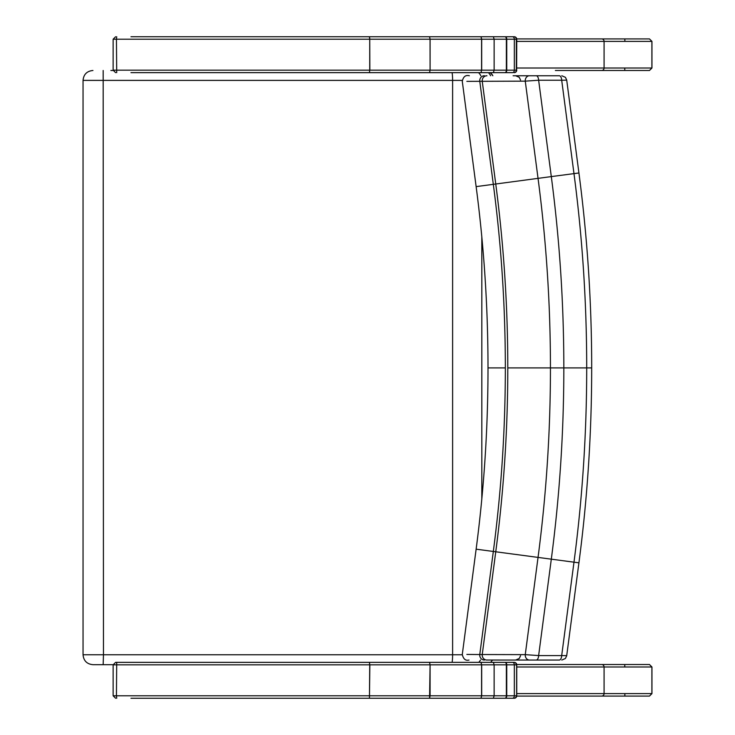 <?xml version="1.0" encoding="UTF-8"?>
<svg xmlns="http://www.w3.org/2000/svg" width="735" height="735" viewBox="0 0 735 735"><rect width="100%" height="100%" fill="white"/><g stroke="black" fill="none" stroke-linecap="round" stroke-linejoin="round"><path stroke-width="1.1" d="M130.968 36.75L514.261 36.75A2.471 2.38 -90 0 1 516.632 39.221L514.335 39.221A2.471 1.819 -90 0 0 512.515 36.75L138.851 36.75M512.635 72.646L481.002 72.646L481.581 70.174L481.002 72.646L429.571 72.646L430.058 70.174L429.571 72.646L369.448 72.646L369.733 70.174L369.448 72.646L130.968 72.646M429.571 36.75L430.085 39.221L429.571 36.75M115.606 72.646L113.126 70.174L369.733 70.174L369.733 39.221L369.852 70.174L481.581 70.174L481.581 39.221L481.002 36.75L481.682 39.221L481.682 70.174L516.337 70.174A2.471 2.324 90 0 1 514.022 72.646M516.733 70.174A2.471 2.471 0 0 1 514.261 72.646A2.471 2.38 -90 0 0 516.632 70.174L516.733 39.221A2.471 2.471 0 0 0 514.261 36.75M481.002 72.646L512.515 72.646A2.471 1.819 -90 0 0 514.335 70.174L514.335 39.221L506.737 39.221L506.737 70.174A2.471 1.442 90 0 1 505.294 72.646M369.448 72.646L457.124 72.646M624.86 41.233L624.86 38.918L649.474 38.918L651.954 41.39L604.078 41.39A2.471 2.407 -90 0 0 601.671 38.918L649.474 38.918L651.954 41.39L651.954 68.006L649.474 70.486L651.89 68.006L651.89 41.39M624.787 68.162L624.787 70.486L649.474 70.486L555.366 70.486M516.733 68.006L604.078 68.006A2.471 2.407 -90 0 1 601.671 70.486L624.787 70.486M516.714 38.918L601.671 38.918M130.968 698.25L512.515 698.25L481.002 698.25L481.682 695.779L481.682 664.826L481.002 662.354L481.581 664.826L516.337 664.826A2.471 2.324 -90 0 0 514.022 662.354L429.571 662.354L430.058 664.826L429.571 662.354L369.448 662.354L369.733 664.826L369.448 662.354L115.606 662.354L512.515 662.354A2.471 1.819 90 0 1 514.335 664.826L514.335 695.779A2.471 1.819 90 0 1 512.515 698.25L514.261 698.25A2.471 2.471 0 0 0 516.733 695.779L516.733 664.826A2.471 2.471 0 0 0 514.261 662.354A2.471 2.38 90 0 1 516.632 664.826L516.632 695.779A2.471 2.38 90 0 1 514.261 698.25M169.307 698.25L138.851 698.25M457.124 698.25L369.448 698.25L369.852 664.826L430.085 664.826L429.571 698.25L430.085 695.779L430.085 664.826L481.581 664.826L481.581 695.779L481.002 698.25M116.709 698.25L116.442 695.779L113.126 695.779L113.126 664.826L369.733 664.826L369.448 698.25M514.261 662.354L512.635 662.354M554.181 664.513L555.366 664.513M624.86 693.766L624.86 696.082M651.89 693.61L649.474 696.082L651.954 693.61L651.954 666.994L649.474 664.513L651.89 666.994L651.89 693.61L604.078 693.61A2.471 2.407 90 0 1 601.671 696.082L649.474 696.082M624.787 666.838L624.787 664.513L649.474 664.513L516.714 664.513M576.295 664.513L624.787 664.513M516.714 696.082L601.671 696.082M518.533 75.751L517.642 75.751M516.742 75.751L559.28 75.751A4.952 2.425 90 0 1 561.696 80.225L566.005 80.17M559.28 75.751L536.219 75.751A4.952 2.425 90 0 1 538.636 80.225L561.696 80.225L573.98 173.616C582.46 238.094 586.695 302.857 586.705 367.904L591.693 367.904C591.684 302.636 587.43 237.653 578.923 172.964L566.703 80.051L565.436 77.34L561.797 75.751M523.421 75.751L529.466 75.751A4.952 4.226 90 0 0 525.259 81.153L538.636 80.225L551.305 176.593L578.225 173.065M536.219 75.751L513.122 75.751M466.854 81.364L525.259 81.153L538.038 178.339C546.307 241.245 550.442 304.437 550.451 367.904C550.442 431.362 546.307 494.554 538.038 557.461L525.259 654.646L482.243 654.536L495.748 551.829C503.769 490.787 507.784 429.479 507.793 367.904C507.784 306.32 503.769 245.012 495.748 183.97L482.243 81.263A4.952 4.722 90 0 1 486.938 75.751M484.402 75.751A4.952 4.667 90 0 0 479.771 81.245L493.314 184.301C501.325 245.224 505.331 306.431 505.34 367.904C505.331 429.369 501.325 490.576 493.314 551.507L479.771 654.554L466.854 654.435M493.846 660.048L529.466 660.048A4.952 4.226 -90 0 1 525.259 654.646L538.636 655.574L551.305 559.206C559.647 495.721 563.828 431.95 563.828 367.904C563.828 303.849 559.647 240.079 551.305 176.593L476.133 186.626L462.287 81.346C463.243 76.67 465.604 74.805 469.362 75.751M529.466 660.048L536.219 660.048A4.952 2.425 -90 0 0 538.636 655.574L561.696 655.574A4.952 2.425 -90 0 1 559.28 660.048L515.639 660.048L519.268 658.468L520.555 655.749M536.219 660.048L559.28 660.048M591.684 367.904C591.684 433.163 587.43 498.146 578.923 562.835L566.703 655.749L565.417 658.477L561.797 660.048M566.005 655.629L561.696 655.574L573.98 562.183L578.225 562.734M524.762 660.048L547.777 660.048M507.793 367.904L586.705 367.904C586.695 432.952 582.46 497.705 573.98 562.183L476.133 549.174C484.043 489.023 487.994 428.597 488.003 367.904L505.34 367.904M517.422 660.048L506.341 660.048M113.135 664.688L92.95 664.688L103.157 664.688L103.46 654.784L83.046 654.784C83.634 660.802 86.932 664.1 92.95 664.688M490.594 662.354L492.597 660.048M113.153 70.486L110.875 70.486M116.709 36.75L116.442 39.221L113.126 39.221L115.606 36.75M505.294 36.75A2.471 1.442 90 0 1 506.737 39.221L430.085 39.221L430.085 70.174L430.058 39.221L369.852 39.221L369.448 36.75L369.733 39.221L116.442 39.221L116.709 72.646M514.022 36.75A2.471 2.324 90 0 1 516.337 39.221L516.337 70.174L516.632 39.221M505.018 72.646A2.471 1.351 -90 0 0 506.369 70.174L506.369 39.221A2.471 1.351 -90 0 0 505.018 36.75M493.369 72.646L494.131 70.174L494.131 39.221L493.369 36.75M651.89 68.006L604.078 68.006L604.078 41.39L516.733 41.39M514.022 698.25A2.471 2.324 -90 0 0 516.337 695.779L116.442 695.779L116.709 662.354M516.632 695.779L516.632 664.826M505.294 698.25A2.471 1.442 -90 0 0 506.737 695.779L506.737 664.826A2.471 1.442 -90 0 0 505.294 662.354M505.018 662.354A2.471 1.351 90 0 1 506.369 664.826L506.369 695.779A2.471 1.351 90 0 1 505.018 698.25M493.369 662.354L494.131 664.826L494.131 695.779L493.369 698.25M516.733 666.994L604.078 666.994L604.078 693.61L516.733 693.61M601.671 664.513A2.471 2.407 90 0 1 604.078 666.994L651.89 666.994M484.402 660.048A4.952 4.667 -90 0 1 479.771 654.554L482.243 654.536A4.952 4.722 -90 0 0 486.938 660.048M480.488 660.048A9.904 8.719 90 0 1 478.733 662.354M462.26 654.784L452.613 654.784A9.904 1.415 90 0 1 452.117 662.354M92.95 70.486C86.932 71.075 83.634 74.373 83.046 80.391L452.613 80.391L452.613 654.784L103.46 654.784L103.157 70.486M481.82 236.909L481.82 498.89M492.845 75.751A9.904 9.904 90 0 0 490.273 72.646L492.845 75.751M462.26 80.391L452.613 80.391A9.904 1.415 -90 0 0 452.089 72.646M480.8 75.751A9.904 8.719 -90 0 0 478.54 72.646M490.603 75.751A9.904 8.719 -90 0 0 488.352 72.646M113.126 70.174L113.126 39.221M113.126 695.779L115.606 698.25M113.126 664.826L115.606 662.354M520.555 80.051L519.278 77.34L515.648 75.751M476.133 549.174L462.287 654.453C463.344 659.065 465.577 660.93 468.994 660.048M488.003 367.904C487.994 307.202 484.043 246.785 476.133 186.626M494.232 660.048L494.728 660.048M495.271 660.048L495.776 660.048M497.834 660.048L498.404 660.048M501.564 660.048L502.327 660.048M502.988 660.048L486.432 660.021M83.046 80.391L83.046 654.784"/></g></svg>

